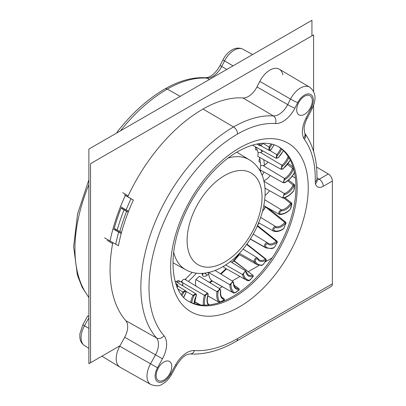 <?xml version="1.0" encoding="UTF-8"?>
<svg xmlns="http://www.w3.org/2000/svg" width="406" height="406" viewBox="0 0 406 406"><rect width="100%" height="100%" fill="white"/><g stroke="black" fill="none" stroke-linecap="round" stroke-linejoin="round"><path stroke-width="0.61" d="M117.09 132.792L116.923 132.31C131.585 113.518 147.596 99.049 164.953 88.909A4.73 2.73 60 0 1 167.262 89.112L180.234 96.339L167.262 89.112A130.554 75.374 120 0 0 166.673 89.452A130.554 75.374 120 0 0 120.46 130.844A130.554 75.374 120 0 1 166.673 89.452A130.554 75.374 120 0 0 120.46 130.844M101.901 356.199L119.958 367.146A18.666 10.774 -60 0 1 116.202 358.665A18.666 10.774 -60 0 1 119.75 346.227L124.693 337.254A15.773 9.105 120 0 0 125.804 320.659A131.437 75.886 -60 0 1 110.072 270.005A131.437 75.886 -60 0 1 112.619 243.559L107.128 240.382L112.619 243.559A131.437 75.886 -60 0 0 110.072 270.005A131.437 75.886 120 0 0 125.804 320.659A131.437 75.886 -60 0 1 110.072 270.005A131.437 75.886 -60 0 1 112.619 243.559L107.128 240.382M122.703 192.657L128.205 195.849A131.437 75.886 -60 0 1 203.01 109.026A116.03 66.99 -60 0 1 242.996 97.958A15.773 9.105 120 0 0 256.978 86.92L259.815 81.378A18.666 10.774 -60 0 1 279.14 69.106A18.666 10.774 -60 0 1 282.87 74.897A18.666 10.774 -60 0 0 279.14 69.106A18.666 10.774 -60 0 1 282.87 74.897M121.526 232.425L119.861 231.532A133.011 76.795 -60 0 1 126.611 211.293L128.225 212.16M119.861 231.532L114.238 228.329A135.117 78.008 120 0 1 121.049 208.121L126.611 211.293A133.011 76.795 -60 0 0 119.861 231.532L117.212 230.05A135.117 78.008 -60 0 1 124.023 209.841L126.611 211.293A133.011 76.795 -60 0 0 119.861 231.532L114.238 228.329A135.117 78.008 120 0 1 121.049 208.121L126.611 211.293M122.967 209.166L121.049 208.121A135.117 78.008 120 0 0 114.238 228.329L117.212 230.05A135.117 78.008 -60 0 1 124.023 209.841L121.049 208.121M128.25 212.094L122.089 208.537M237.581 338.594A5.785 3.339 60 0 1 236.383 341.243L331.179 286.509A5.785 3.339 -120 0 0 332.377 283.86L237.581 338.594A125.276 72.329 -60 0 1 194.479 350.551A21.934 12.662 120 0 0 175.59 364.887L170.439 374.241L171.418 374.667C169.018 378.986 165.892 382.183 162.045 384.264C159.639 386.157 155.904 386.248 150.834 384.538A18.285 10.556 -60 0 1 146.992 376.134A18.285 10.556 -60 0 1 150.464 363.943L155.407 354.971A16.149 9.323 120 0 0 158.477 344.207A16.149 9.323 120 0 0 156.543 337.98A131.057 75.668 -60 0 1 140.857 287.468A131.057 75.668 -60 0 1 233.526 126.956L203.01 109.026A131.437 75.886 -60 0 0 128.205 195.849A131.437 75.886 -60 0 1 203.01 109.026A116.03 66.99 -60 0 1 242.996 97.958A15.773 9.105 120 0 0 256.978 86.92L259.815 81.378A18.666 10.774 -60 0 1 279.14 69.106A18.666 10.774 -60 0 0 259.815 81.378L256.978 86.92A15.773 9.105 -60 0 1 242.996 97.958A116.03 66.99 120 0 0 203.01 109.026A131.437 75.886 120 0 0 127.763 196.803L133.376 200.036A131.366 75.846 120 0 0 128.6 211.196A131.366 75.846 120 0 0 121.237 233.496A131.366 75.846 120 0 0 118.445 245.711L115.72 244.25A136.03 78.536 -60 0 1 118.648 232.1L112.995 228.842A136.167 78.617 120 0 0 110.062 240.991L115.72 244.25M170.439 374.241A12.505 7.222 -60 0 1 170.241 374.596A12.505 7.222 -60 0 1 157.838 381.904A12.505 7.222 -60 0 1 157.508 367.78L162.451 358.802L124.693 337.254L119.75 346.227A18.666 10.774 -60 0 0 116.202 358.665A18.666 10.774 -60 0 0 119.958 367.146A18.666 10.774 -60 0 1 116.202 358.665A18.666 10.774 -60 0 1 119.75 346.227L124.693 337.254A15.773 9.105 120 0 0 125.804 320.659A15.773 9.105 -60 0 1 127.692 326.739A15.773 9.105 -60 0 1 124.693 337.254L119.75 346.227A18.666 10.774 120 0 0 116.202 358.665A18.666 10.774 120 0 0 120.125 367.247L150.834 384.538M124.475 194.814L127.799 196.727M120.516 206.629L126.164 209.887A136.03 78.536 -60 0 1 130.981 198.752L125.332 195.494A136.167 78.617 120 0 0 120.516 206.629A136.167 78.617 -60 0 0 112.995 228.842L115.035 229.938A132.498 76.495 120 0 1 115.304 228.943M128.6 211.196L126.164 209.887M130.981 198.752L133.376 200.036M104.565 237.814L110.062 240.991M121.262 233.404L115.06 229.832M118.648 232.1L121.237 233.496M122.414 207.72A132.498 76.495 120 0 0 122.044 208.664M112.807 242.575A131.437 75.886 120 0 0 110.072 270.005A131.437 75.886 -60 0 0 125.804 320.659A15.773 9.105 120 0 1 124.693 337.254M297.725 102.642A5.785 0.411 -152.9 0 1 290.539 99.074A18.285 10.556 -60 0 1 290.818 98.546A18.285 10.556 -60 0 1 309.646 87.148L279.313 69.203A18.666 10.774 120 0 0 259.81 81.383L256.978 86.92L287.702 104.616A5.785 0.411 27.1 0 0 294.888 108.184L297.725 102.642A12.505 7.222 -60 0 1 297.913 102.282A12.505 7.222 -60 0 1 310.291 94.238A12.505 7.222 -60 0 1 311.27 107.945L306.022 118.202A21.934 12.662 120 0 0 303.602 138.04L304.327 139.283A109.869 63.432 -60 0 1 315.239 181.629L315.442 183.725A11.419 6.592 120 0 0 323.277 186.278L332.377 181.025L332.377 283.86M332.377 181.025A5.785 3.339 -120 0 0 328.327 173.961L316.533 167.033M294.675 173.24L294.304 173.022M277.521 146.206A89.376 51.603 -60 0 1 291.112 217.849A89.376 51.603 -60 0 1 232.75 296.532A89.376 51.603 -60 0 1 188.145 301.008M163.973 361.995A11.038 6.374 120 0 0 156.762 371.723A11.038 6.374 120 0 0 158.457 380.569A11.038 6.374 120 0 0 163.973 380.026A11.038 6.374 120 0 0 171.185 370.292A11.038 6.374 120 0 0 169.495 361.447A11.038 6.374 120 0 0 163.973 361.995M304.5 96.278A11.038 6.374 120 0 0 297.283 106.007A11.038 6.374 120 0 0 298.978 114.857A11.038 6.374 120 0 0 304.5 114.309A11.038 6.374 120 0 0 311.712 104.581A11.038 6.374 120 0 0 310.017 95.735A11.038 6.374 120 0 0 304.5 96.278M117.212 230.05A135.117 78.008 -60 0 1 124.023 209.841M203.01 109.026A116.03 66.99 -60 0 1 242.996 97.958A15.773 9.105 120 0 0 256.978 86.92M176.382 281.906A2.761 1.594 -60 0 1 178.945 280.607A2.761 1.594 -60 0 1 179.523 281.739A83.352 48.126 -60 0 1 176.412 281.926M255.907 147.073A83.352 48.126 -60 0 1 257.15 149.834A2.761 1.594 -60 0 1 255.937 149.875A2.761 1.594 -60 0 1 255.78 147.002M260.368 162.227A2.761 1.594 -60 0 1 259.571 162.126A2.761 1.594 -60 0 1 259.764 158.65A83.352 48.126 -60 0 1 260.368 162.227A83.352 48.126 120 0 1 260.728 165.394L263.225 165.668L264.458 165.252A85.981 49.644 120 0 0 263.733 159.685M267.924 162.009A11.622 6.709 -60 0 1 264.458 165.252M287.489 164.46L292.543 168.348L293.254 167.551M270.193 175.478A11.622 6.709 -60 0 1 263.743 180.746M269.503 190.663A11.622 6.709 -60 0 1 265.067 195.433M262.012 175.265L264.144 172.114M287.697 180.766L293.132 185.08C293.873 184.238 294.294 184.187 294.401 184.933M264.92 188.1L282.586 197.981L284.291 193.53A12.246 7.069 120 0 0 293.132 185.08L294.396 185.522A97.724 56.424 -60 0 1 294.071 189.506A1.842 1.061 -60 0 1 293.391 191.038A18.118 10.46 -60 0 1 284.078 197.661A0.787 0.558 74.9 0 1 283.723 198.098C287.118 197.133 290.356 194.839 293.436 191.226L293.391 191.038M283.901 198.047L290.529 203.396L291.574 202.975L284.88 197.727M265.113 206.41A96.45 55.688 -60 0 1 263.981 209.608L265.575 206.669M263.981 209.608A11.622 6.709 -60 0 1 262.697 210.993M265.478 206.923L284.855 222.452L285.768 222.204L267.803 207.918M257.252 226.32L258.916 222.935M257.353 226.132L276.369 241.347L277.136 241.24L257.5 225.574M245.869 245.473L247.579 243.133M246.711 244.437L265.478 259.195L266.087 259.195L246.884 244.067M238.865 254.395A96.45 55.688 -60 0 1 232.125 262.357L234.221 260.764L252.684 275.161A0.787 0.538 71.1 0 1 253.121 276.171L253.151 276.506A97.724 56.424 -60 0 1 250.096 279.714A1.842 1.061 -60 0 1 248.903 280.247A18.118 10.46 -60 0 1 243.595 274.38A0.787 0.548 167.3 0 1 242.499 274.522L245.534 270.873L230.303 261.535M232.125 262.357A11.622 6.709 -60 0 1 231.831 262.469M234.049 260.977L252.684 275.161A12.246 7.069 120 0 1 248.193 274.923L246.203 271.842A0.787 0.548 166.7 0 1 245.99 272.345A13.033 7.526 120 0 0 253.121 276.171M223.148 266.468A19.168 11.063 120 0 0 225.01 268.041L246.132 279.932A18.909 10.916 -60 0 1 242.499 274.522L225.619 264.92M234.018 285.256L238.865 288.585L233.968 285.088M238.916 289.534A0.787 0.599 86.2 0 0 238.596 288.504A12.246 7.069 120 0 1 235.886 287.89L235.886 287.89C234.556 287.159 233.815 285.479 233.663 282.84A0.787 0.462 179 0 1 233.435 283.175A13.033 7.526 120 0 0 238.916 289.534L238.88 289.904A97.724 56.424 -60 0 1 235.622 292.437A0.787 0.386 53.2 0 1 235.541 292.746L233.577 293.025L211.77 280.632A96.45 55.688 -60 0 1 209.273 282.353M204.604 273.172L207.227 275.126A85.981 49.644 120 0 0 208.765 274.121L208.029 272.162M208.765 274.121A19.168 11.063 120 0 0 211.77 280.632M195.804 285.991A19.168 11.063 120 0 1 195.834 279.536L199.412 276.313M202.107 273.385L202.391 275.111A2.578 1.898 -20.5 0 0 203.036 273.324M204.791 273.147L207.227 275.126C204.812 276.862 203.198 276.856 202.391 275.111M221.777 297.217L223.98 298.643L221.732 297.162M218.941 302.16L207.852 295.893M224.082 299.613A0.787 0.634 105.2 0 0 223.863 298.588A12.246 7.069 120 0 1 222.777 298.121L222.777 298.121C221.006 297.141 220.321 294.705 220.722 290.813A0.787 0.355 -171 0 1 220.499 291.011A13.033 7.526 120 0 0 224.082 299.613L223.98 300.004A97.724 56.424 -60 0 1 220.681 301.734A1.842 1.061 -60 0 1 219.656 301.602A0.787 0.624 -36.8 0 1 218.626 301.891A18.909 10.916 -60 0 1 216.992 291.696L220.032 288.935L199.402 276.308M200.417 304.926L194.51 301.663M182.786 282.962L181.761 281.353L180.634 281.612L182.786 282.962L182.847 284.946A19.168 11.063 120 0 0 182.664 285.728M262.804 150.885A11.622 6.709 -60 0 1 261.784 151.92A85.981 49.644 120 0 0 261.068 149.926M288.118 156.411A12.246 7.069 120 0 1 281.977 165.252L281.048 169.292L257.851 156.422L258.13 152.478L260.576 152.56L261.784 151.92M260.733 165.399L260.028 169.82M260.038 169.825L283.215 182.736L284.53 178.442A12.246 7.069 120 0 0 292.543 168.348L293.584 168.668A13.033 7.526 120 0 1 285.058 179.411A0.787 0.472 61.7 0 0 284.53 178.442L263.225 165.668M260.967 170.342L260.337 171.642M175.95 284.129L176.97 284.144L175.707 283.378M181.36 294.639A18.909 10.916 -60 0 1 182.908 291.919L185.364 290.625L177.676 285.961M190.683 302.303A18.909 10.916 -60 0 1 192.951 295.421L195.672 293.65C196.458 294.177 196.595 295.101 196.088 296.421L195.931 296.41A13.033 7.526 120 0 0 194.154 303.627M186.156 280.176L185.588 278.942L185.045 279.429L207.415 293.081L204.492 295.345A18.909 10.916 -60 0 0 203.548 305.134M185.045 279.429C183.938 278.892 182.847 279.536 181.761 281.353M256.871 144.069L259.464 145.49L258.998 143.704M260.52 145.617L268.894 150.225L269.107 146.936A12.246 7.069 120 0 0 270.919 143.891M252.608 145.115L252.989 145.46M252.974 145.455L276.202 158.284L276.755 154.584A12.246 7.069 120 0 0 280.734 148.363M291.422 204.02L291.675 204.071A97.724 56.424 -60 0 1 290.65 208.293A1.842 1.061 -60 0 1 289.772 209.745A18.118 10.46 -60 0 1 280.445 214.028A1.741 1.005 -60 0 1 279.912 212.429A1.741 1.005 -60 0 1 281.566 210.851A13.033 7.526 120 0 0 291.422 204.02L290.529 203.396A12.246 7.069 120 0 1 281.267 209.816L264.748 199.762M279.638 214.429L279.871 214.495A0.787 0.614 91.1 0 1 279.638 214.429C278.135 212.871 278.678 211.333 281.267 209.816A0.787 0.614 90.3 0 1 281.566 210.851M273.329 231.029C271.497 230.501 273.898 225.751 275.608 226.533A0.787 0.639 110 0 1 275.801 227.553A13.033 7.526 120 0 0 285.641 223.204L285.849 223.341A97.724 56.424 -60 0 1 284.175 227.599A1.842 1.061 -60 0 1 283.139 228.903A18.118 10.46 -60 0 1 274.238 230.649A0.787 0.639 110.9 0 1 273.329 231.029L258.754 222.838M250.385 238.967L264.758 247.071C263.261 245.924 266.234 241.519 267.574 242.9A0.787 0.639 131.4 0 1 267.686 243.869A13.033 7.526 120 0 0 277.044 242.209L277.202 242.423A97.724 56.424 -60 0 1 274.953 246.518A1.842 1.061 -60 0 1 273.811 247.609A18.118 10.46 -60 0 1 265.747 246.741A0.787 0.639 132.3 0 1 264.758 247.071A18.909 10.916 -60 0 0 265.915 247.909L250.294 239.114M267.696 243.006A12.246 7.069 120 0 0 268.153 243.326L267.574 242.9M239.281 253.283L254.313 261.799C253.232 260.089 256.638 256.232 257.546 258.15A0.787 0.609 150.9 0 1 257.592 259.038A13.033 7.526 120 0 0 266.031 260.15L266.128 260.429A97.724 56.424 -60 0 1 263.413 264.164A1.842 1.061 -60 0 1 262.215 264.996A18.118 10.46 -60 0 1 255.374 261.55A0.787 0.609 151.6 0 1 254.313 261.799A18.909 10.916 -60 0 0 256.993 264.605L238.444 254.156M235.622 292.437A1.842 1.061 -60 0 1 234.49 292.64A0.787 0.645 -57.4 0 1 233.531 293A18.909 10.916 -60 0 1 229.862 284.647L232.937 281.419L215.073 270.462M260.332 171.631L260.896 170.302M311.935 35.855L311.935 20.3L88.878 149.078L88.878 363.71L119.46 346.059M313.589 151.443L313.589 105.362M313.589 91.396L313.589 34.901L90.538 163.679L90.538 362.756M194.403 302.79L195.179 302.343M219.24 288.453L222.305 286.682M232.202 280.967L239.987 276.476M248.36 271.639L259.18 265.392M265.28 261.87L272.106 257.927M88.878 184.649A130.554 75.374 120 0 0 74.948 249.005A130.554 75.374 120 0 1 88.878 184.649A130.554 75.374 120 0 0 74.948 249.005A130.554 75.374 120 0 0 88.878 297.273A130.554 75.374 120 0 1 74.948 249.005A130.554 75.374 120 0 0 88.878 297.273M164.953 88.909C147.596 99.049 131.585 113.518 116.923 132.305C131.585 113.518 147.596 99.049 164.953 88.909L168.282 87.067C181.32 80.16 193.789 77.054 205.695 77.749A4.73 3.715 93.8 0 1 206.948 78.125A115.147 66.482 120 0 0 167.262 89.112A4.73 2.73 60 0 0 164.953 88.909L168.282 87.067C181.32 80.16 193.789 77.054 205.695 77.749L208.785 77.12C213.003 75.303 216.784 71.38 220.118 65.346A4.73 0.335 27.1 0 0 221.706 66.467A16.656 9.617 -60 0 1 206.948 78.125A115.147 66.482 120 0 0 167.262 89.112A4.73 2.73 60 0 0 164.953 88.909L168.282 87.067C181.32 80.16 193.789 77.054 205.695 77.749A4.73 3.715 93.8 0 1 206.948 78.125A115.147 66.482 120 0 0 167.262 89.112A130.554 75.374 120 0 0 166.673 89.452A130.554 75.374 120 0 1 167.262 89.112L180.234 96.339M233.039 65.848L224.543 60.925A17.783 10.267 120 0 1 242.961 49.233A17.783 10.267 120 0 0 224.548 60.925L233.039 65.848L224.543 60.925A4.73 0.335 -152.9 0 1 222.955 59.804C227.162 51.704 235.318 45.482 242.961 49.233L242.961 49.233A17.783 10.267 120 0 0 224.548 60.925L221.706 66.467L226.827 69.436L221.706 66.467A16.656 9.617 -60 0 1 206.948 78.125L209.42 79.485M81.083 337.67A17.783 10.267 120 0 0 84.656 345.745C80.571 342.933 79.992 339.106 79.855 337.599L79.845 333.95L82.819 324.79L84.458 325.82A17.783 10.267 120 0 0 84.078 326.536A17.783 10.267 120 0 0 81.083 337.67A17.783 10.267 120 0 0 84.656 345.745L88.878 348.307L84.656 345.745C80.571 342.933 79.992 339.106 79.855 337.599L79.845 333.95L82.819 324.79L88.878 328.373L84.458 325.82A17.783 10.267 120 0 0 84.078 326.536A17.783 10.267 120 0 0 81.083 337.67A17.783 10.267 120 0 0 84.656 345.745C80.571 342.933 79.992 339.106 79.855 337.599L79.845 333.95L82.819 324.79L84.458 325.82A17.783 10.267 120 0 0 84.078 326.536A17.783 10.267 120 0 0 81.083 337.67M88.878 317.791L84.458 325.82L88.878 317.791L84.458 325.82L88.878 328.373M88.878 316.538L87.762 315.812L88.878 316.538L87.762 315.812L82.819 324.79M205.695 77.749L208.785 77.12C213.003 75.303 216.784 71.38 220.118 65.346A4.73 0.335 27.1 0 0 221.706 66.467A16.656 9.617 -60 0 1 206.948 78.125A4.73 3.715 93.8 0 0 205.695 77.749L208.785 77.12C213.003 75.303 216.784 71.38 220.118 65.346A4.73 0.335 27.1 0 0 221.706 66.467L226.827 69.436M224.548 60.925L221.706 66.467L224.548 60.925A4.73 0.335 -152.9 0 1 222.955 59.804A4.73 0.335 -152.9 0 0 224.548 60.925M162.451 358.802A21.934 12.662 120 0 0 163.994 335.732A5.785 4.633 -41.1 0 1 156.543 337.98L125.804 320.659M188.709 301.359A89.406 51.618 120 0 0 233.963 297.258A89.406 51.618 120 0 0 234.389 297.009A89.406 51.618 120 0 0 292.599 217.692A89.406 51.618 120 0 0 278.11 146.515C275.126 144.866 271.741 143.841 267.965 143.44C259.261 142.486 249.208 145.201 237.809 151.59C215.368 164.237 192.535 192.627 181.401 222.351C166.886 258.739 172.499 293.081 188.709 301.359M238.977 148.251A97.293 56.17 -60 0 1 239.438 147.982A97.293 56.17 120 0 1 308.235 187.435A97.293 56.17 120 0 1 239.905 306.586A97.293 56.17 -60 0 1 239.438 306.86A97.293 56.17 120 0 1 170.647 267.407A97.293 56.17 120 0 1 238.977 148.251M163.994 335.732A125.276 72.329 -60 0 1 159.431 233.267A125.276 72.329 -60 0 1 237.581 134.021A109.869 63.432 -60 0 1 275.451 123.536A21.934 12.662 120 0 0 294.888 108.184M171.418 374.667L176.569 365.319C180.584 359.066 184.162 355.468 187.298 354.524L190.008 353.961A5.785 4.542 -86.2 0 0 194.479 350.551M176.569 365.319L175.59 364.887M119.75 346.227L157.508 367.78M275.451 123.536A5.785 4.542 93.8 0 0 273.39 115.918A115.654 66.772 -60 0 0 233.526 126.956A5.785 3.339 60 0 1 237.581 134.021M259.815 81.378L290.539 99.074L287.702 104.616A16.149 9.323 120 0 1 273.39 115.918L242.996 97.958M306.022 118.202A5.785 0.411 27.1 0 0 307.078 118.476L312.331 108.219A5.785 0.411 -152.9 0 1 311.27 107.945M303.602 138.04A5.785 4.37 -24.7 0 0 304.769 133.264L304.109 128.6C304.013 127.814 304.794 122.719 307.078 118.476M315.239 181.629A5.785 3.238 1.5 0 0 316.929 179.422C317.406 160.73 313.391 145.424 304.901 133.498L304.901 133.498A5.785 4.578 143.7 0 1 304.327 139.283M316.929 179.422L316.969 179.99A5.785 4.045 166.2 0 1 316.969 179.99A5.785 4.045 166.2 0 1 315.442 183.725M316.934 179.706A5.633 3.253 120 0 0 319.223 179.219A5.785 3.339 60 0 1 323.277 186.278M316.959 177.889L319.223 179.219L328.327 173.961M284.078 197.661A1.741 1.005 -60 0 1 283.2 196.433A1.741 1.005 -60 0 1 284.697 194.55A0.787 0.553 74.3 0 0 284.291 193.53L263.844 181.167M284.697 194.55A13.033 7.526 120 0 0 294.111 185.552M294.071 189.506A0.787 0.396 5.7 0 0 294.294 189.262L294.624 185.248A0.787 0.421 -176.4 0 1 294.396 185.522M260.764 217.459L275.608 226.533A12.246 7.069 120 0 0 284.855 222.452L285.641 223.204M268.153 243.326L268.153 243.326A12.246 7.069 120 0 0 276.369 241.347A0.787 0.34 49.6 0 1 277.044 242.209M243.001 249.081L257.226 257.805L259.119 259.83A12.246 7.069 120 0 0 265.478 259.195A0.787 0.447 59.2 0 1 266.031 260.15M226.071 268.635A96.45 55.688 -60 0 1 220.473 273.776M250.096 279.714A0.787 0.264 44.5 0 1 250.096 279.947C249.162 280.683 248.528 280.932 248.188 280.693A0.787 0.634 -78.5 0 1 248.036 280.637A18.909 10.916 -60 0 1 246.132 279.932L248.188 280.693A0.787 0.634 -78.5 0 0 248.903 280.247M208.582 272.482L229.862 284.647A0.787 0.462 179.5 0 0 230.973 284.636A1.741 1.005 -60 0 1 232.186 282.5A1.741 1.005 -60 0 1 233.435 283.175M188.348 281.439A113.056 65.275 120 0 0 196.438 273.192M195.834 279.536L216.992 291.696A0.787 0.35 -170.7 0 0 218.088 291.833A1.741 1.005 -60 0 1 219.539 289.894A1.741 1.005 -60 0 1 220.499 291.011M219.656 301.602A18.118 10.46 -60 0 1 218.088 291.833M220.681 301.734A0.787 0.487 63.6 0 1 220.473 302.12L223.802 300.374A0.787 0.467 -118.9 0 0 223.98 300.004M182.715 282.754L204.492 295.345L205.553 295.639A1.741 1.005 -60 0 1 207.177 293.985A1.741 1.005 -60 0 1 207.801 295.497A13.033 7.526 120 0 0 208.344 304.962M181.644 285.108A85.981 49.644 120 0 0 182.847 284.946M185.963 291.356L193.951 295.867A1.741 1.005 -60 0 1 195.672 294.578A1.741 1.005 -60 0 1 195.931 296.41M177.945 289.016L183.827 292.513A1.741 1.005 -60 0 1 185.562 291.65A1.741 1.005 -60 0 1 185.446 293.721A13.033 7.526 120 0 0 183.629 297.288M274.035 144.734A18.118 10.46 -60 0 1 271.391 149.103A1.741 1.005 -60 0 1 269.68 149.738A1.741 1.005 -60 0 1 269.975 147.591L262.849 143.318M283.317 150.59A18.118 10.46 -60 0 1 278.47 157.447A1.741 1.005 -60 0 1 276.862 157.604A1.741 1.005 -60 0 1 277.521 155.371L276.755 154.584L269.609 150.398M290.234 160.045A18.118 10.46 -60 0 1 283.063 168.688A1.741 1.005 -60 0 1 281.642 168.363A1.741 1.005 -60 0 1 282.627 166.145A0.787 0.365 51.6 0 0 281.977 165.252L260.576 152.56M282.627 166.145A13.033 7.526 120 0 0 288.849 157.569M283.063 168.688A0.787 0.37 52 0 1 282.992 168.987L290.315 160.203M258.13 152.473A83.352 48.126 120 0 0 257.15 149.834M259.764 158.65A83.352 48.126 120 0 0 259.48 157.325M284.961 182.304A0.787 0.472 62.2 0 1 284.773 182.68C288.235 180.807 291.29 177.833 293.934 173.763L293.827 173.661A18.118 10.46 -60 0 1 284.961 182.304A1.741 1.005 -60 0 1 283.784 181.512A1.741 1.005 -60 0 1 285.058 179.411M294.162 170.875A97.724 56.424 -60 0 1 294.279 172.119A1.842 1.061 -60 0 1 293.827 173.661M262.215 175.062A2.578 0.903 -134.6 0 0 261.357 173.717M228.136 158.035A63.503 36.662 -60 0 1 249.406 159.852L236.774 152.199M224.569 175.57A52.988 30.592 -60 0 1 262.037 196.925A52.988 30.592 -60 0 1 225.056 261.819A52.988 30.592 120 0 1 224.569 262.098A52.988 30.592 -60 0 1 187.105 240.748A52.988 30.592 -60 0 1 224.087 175.854A52.988 30.592 120 0 1 224.569 175.57M249.406 159.852C282.302 180.046 258.871 246.721 222.392 266.915C215.216 271.106 207.963 273.279 200.625 273.426C195.347 273.477 190.444 272.279 185.907 269.833A63.503 36.662 -60 0 1 173.697 252.324M176.321 285.179A1.741 1.005 -60 0 1 177.397 285.484A1.741 1.005 -60 0 1 177.102 287.159M183.745 297.41L185.446 293.721M182.111 295.588A18.118 10.46 -60 0 1 183.827 292.513M179.523 281.739A83.352 48.126 120 0 0 180.64 281.612M191.723 302.754A18.118 10.46 -60 0 1 193.951 295.867M185.588 278.942A110.427 63.757 120 0 0 192.165 272.355M204.675 305.145A18.118 10.46 -60 0 1 205.553 295.639M209.222 304.972C207.182 303.515 206.771 300.328 207.999 295.411L207.801 295.497M262.54 143.333A18.118 10.46 -60 0 1 262.159 144.049L262.707 143.323M262.159 144.049A1.741 1.005 -60 0 1 260.535 145.175A1.741 1.005 -60 0 1 260.18 143.541M271.391 149.103L274.172 144.78M269.975 147.591A13.033 7.526 120 0 0 272.005 144.14M278.47 157.447L283.424 150.697M277.521 155.371A13.033 7.526 120 0 0 281.617 149.068M280.445 214.028A0.787 0.614 91.1 0 1 279.871 214.495C283.048 214.505 286.342 213.013 289.742 210.009A0.787 0.315 -132 0 0 289.772 209.745M290.65 208.293A0.787 0.279 14.6 0 0 290.853 208.171L291.884 203.924A0.787 0.304 -167.3 0 1 291.675 204.071M274.238 230.649A1.741 1.005 -60 0 1 274.075 228.745A1.741 1.005 -60 0 1 275.801 227.553M273.218 230.978L273.4 231.065C276.212 232.09 279.414 231.481 283.012 229.243A0.787 0.431 -122.7 0 0 283.139 228.903M284.175 227.599L285.849 223.341M265.747 246.741A1.741 1.005 -60 0 1 265.96 244.625A1.741 1.005 -60 0 1 267.686 243.869M265.915 247.909L271.553 248.619L273.537 248.025A0.787 0.523 -111.3 0 0 273.811 247.609M274.953 246.518L277.202 242.423M255.374 261.55A1.741 1.005 -60 0 1 255.953 259.322A1.741 1.005 -60 0 1 257.592 259.038M256.993 264.605L261.753 265.458A0.787 0.589 -96.8 0 0 261.753 265.458L261.753 265.458A0.787 0.589 -96.8 0 0 262.215 264.996M263.413 264.164L266.128 260.429M243.595 274.38A1.741 1.005 -60 0 1 244.513 272.147A1.741 1.005 -60 0 1 245.99 272.345M250.096 279.947L253.151 276.506M234.49 292.64A18.118 10.46 -60 0 1 230.973 284.636M235.541 292.746L238.819 290.199A0.787 0.36 -128.9 0 0 238.88 289.904M202.99 273.329A2.578 1.898 159.5 0 1 202.31 274.887M220.118 65.346L222.955 59.804M242.961 49.233L252.623 54.541M88.878 297.573L82.195 287.331L77.399 275.243L73.623 246.604L77.592 213.932L88.878 179.777L77.592 213.932L73.623 246.604L77.399 275.243L82.195 287.331L88.878 297.573L82.195 287.331L77.399 275.243L73.623 246.604L77.592 213.932L88.878 179.777M292.224 176.184L295.436 178.082M190.008 353.961C203.599 354.737 217.809 351.19 232.638 343.314L236.383 341.243M312.331 108.219C316.66 99.023 315.767 92 309.646 87.148M84.656 345.745L88.878 348.307M293.091 167.033L288.224 163.486M294.624 185.248L294.279 184.456L288.529 180.081M282.586 197.981L283.723 198.098M293.436 191.226L294.294 189.262M234.201 260.825L239.312 254.648M221.011 274.106L226.578 268.924M209.927 282.754L212.323 281.064M220.473 302.12L218.915 302.15L207.831 295.969M220.722 290.813L220.032 288.935M223.802 300.374C224.488 300.115 224.543 299.537 223.975 298.643M281.048 169.292L282.992 168.987M283.21 182.736L284.773 182.68M293.934 173.763L294.487 172.317M185.907 269.833L172.966 262.723M176.889 287.722C177.929 286.128 177.955 284.936 176.97 284.144M185.557 293.817C186.313 292.046 186.252 290.98 185.364 290.625M195.677 293.655L175.032 281.084M194.388 303.698L196.088 296.421M199.686 304.84L194.469 301.947M207.999 295.411C208.222 294.025 208.029 293.249 207.41 293.076M259.459 145.49C260.337 145.993 261.281 145.536 262.296 144.105M268.889 150.225C269.437 150.743 270.294 150.418 271.472 149.241M276.202 158.284L278.48 157.665M289.742 210.009L290.853 208.171M291.884 203.924L291.574 202.975M279.201 214.317L263.875 205.715M283.012 229.243L284.347 227.578M286.032 223.3L285.768 222.204M267.458 242.813L253.288 234.13M273.537 248.025L275.08 246.584M277.339 242.473L277.136 241.24M261.753 265.458L263.484 264.316M266.214 260.561L266.087 259.195M246.203 271.842L245.534 270.878M253.177 276.719L253.126 275.227M233.663 282.84L232.937 281.419M238.819 290.199C239.362 289.925 239.383 289.387 238.865 288.585M233.572 293.025L215.667 282.946"/></g></svg>
